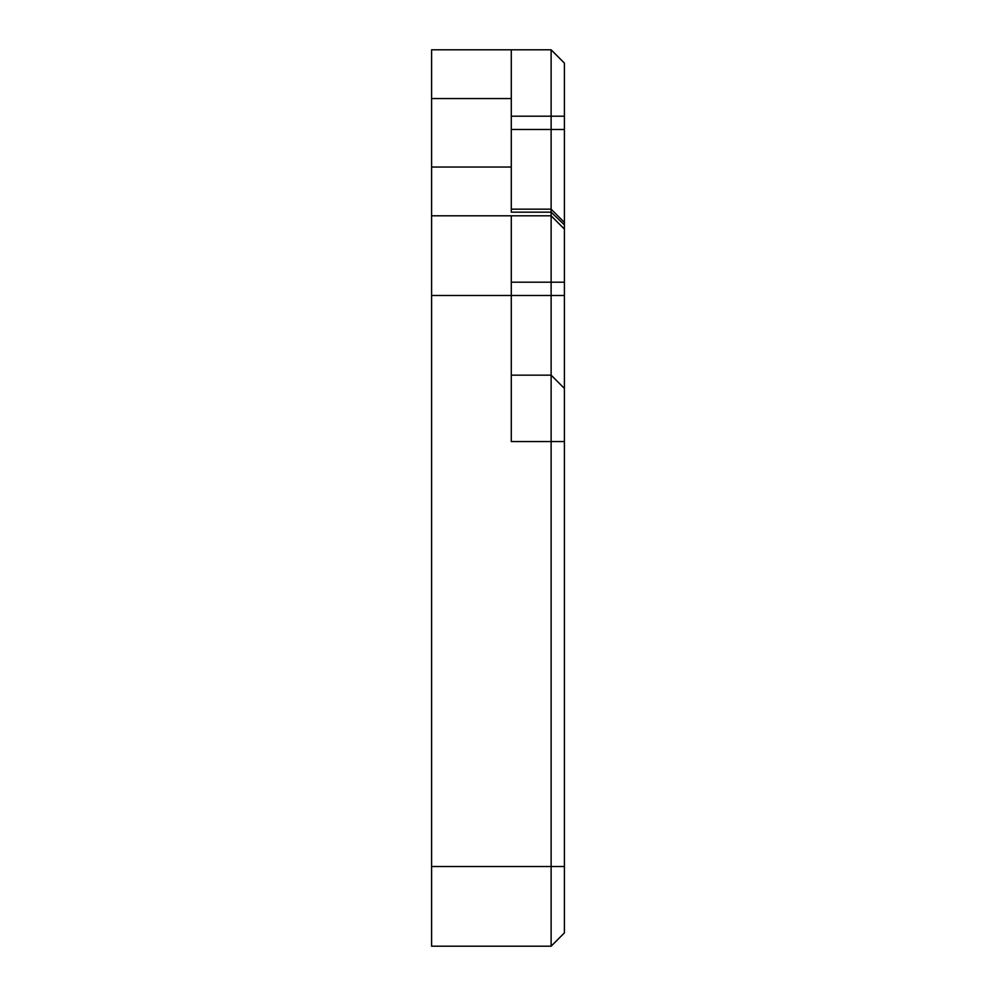 <?xml version="1.0" encoding="UTF-8"?>
<svg xmlns="http://www.w3.org/2000/svg" width="996" height="996" viewBox="0 0 996 996"><rect width="100%" height="100%" fill="white"/><g stroke="black" fill="none" stroke-linecap="round" stroke-linejoin="round"><path stroke-width="1.49" d="M511.284 375.156L551.124 375.156L564.396 388.44L564.396 932.916L551.124 946.2L431.604 946.2L431.604 215.796L551.124 215.796L551.124 946.2M564.396 388.44L564.396 229.08L551.124 215.796L551.124 209.16L511.284 209.16M564.396 229.08L564.396 222.444L551.124 209.16L551.124 49.8L431.604 49.8L431.604 215.796M564.396 222.444L564.396 63.084L551.124 49.8M564.396 224.859L551.124 212.173L511.284 212.173L511.284 49.8M564.396 441.564L511.284 441.564L511.284 215.796M564.396 866.52L431.604 866.52M564.396 295.476L431.604 295.476M564.396 282.204L511.284 282.204M564.396 129.48L511.284 129.48M564.396 116.196L511.284 116.196M511.284 167.029L431.604 167.029M511.284 98.567L431.604 98.567"/></g></svg>
